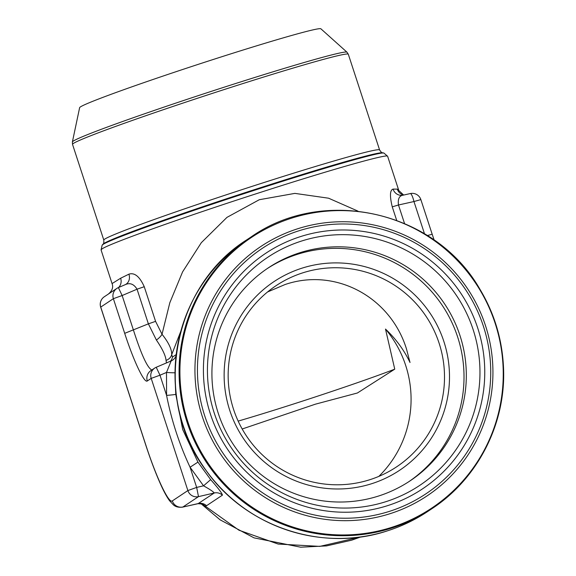 <?xml version="1.0" encoding="UTF-8"?>
<svg xmlns="http://www.w3.org/2000/svg" width="576" height="576" viewBox="0 0 576 576"><rect width="100%" height="100%" fill="white"/><g stroke="black" fill="none" stroke-linecap="round" stroke-linejoin="round"><path stroke-width="0.86" d="M387.569 156.283C387.914 153.482 330.595 169.733 260.518 192.362C184.277 216.857 109.123 243.677 101.966 248.954L101.081 249.926M103.032 244.145C103.666 244.116 103.925 242.762 103.81 240.091A145.066 5.026 -18.1 0 1 257.206 184.709A145.066 5.026 -18.1 0 1 379.591 149.947C381.074 152.172 382.082 153.115 382.615 152.77A147.334 5.105 161.9 0 0 241.337 193.896A147.334 5.105 161.9 0 0 103.032 244.145L102.161 245.117L101.066 249.926L112.061 283.586L120.643 278.23L128.909 274.169C134.539 272.347 139.658 276.53 144.252 286.711L155.578 321.358L162.022 334.267L169.819 302.731L182.592 271.872L201.305 242.698L226.958 217.375L259.294 199.721L294.869 193.385L328.572 198.202L357.948 211.118M396.655 220.306L392.256 206.834C389.635 195.991 389.909 190.08 393.07 189.094L397.31 189.122L403.646 195.055M242.186 428.998L315.367 404.186L357.394 392.998L394.754 369.158L385.502 329.062A108.799 107.899 -123.6 0 1 378.821 476.395M370.116 479.621A108.799 107.899 -123.6 0 1 239.119 423.13A108.799 107.899 -123.6 0 1 276.077 285.674A108.799 107.899 -123.6 0 1 426.175 316.512A108.799 107.899 -123.6 0 1 396.59 466.855A108.799 107.899 -123.6 0 1 370.116 479.621M385.502 329.062C395.928 338.969 404.107 350.114 410.026 362.506L406.498 349.02C390.334 296.654 335.254 267.386 285.106 284.515L267.559 291.967M175.385 385.92L175.788 394.344L182.714 429.602L197.935 462.118L210.658 479.635C218.275 488.232 222.199 493.409 222.408 495.158L206.554 505.706L204.984 505.944L238.946 530.201L278.158 544.061L319.86 546.379L360.763 536.897M180.778 331.351L171.698 354.65L172.519 357.026L176.414 354.434M424.483 233.748L413.957 201.542L398.477 204.998C397.678 198.871 399.326 195.574 403.43 195.113L401.947 195.343M427.363 235.534L432.187 234.252L434.138 240.077M174.989 372.78A9.065 0.418 3.9 0 1 166.493 372.449L171.158 360.922L156.226 367.265L171.122 360.943M156.377 340.013A9.065 3.73 142.9 0 0 162.022 334.267C168.61 342.511 171.835 349.301 171.698 354.65A9.065 8.28 -178.5 0 1 166.054 360.389C165.629 355.651 162.403 348.854 156.377 340.013L148.378 323.849L155.578 321.358M222.408 495.158A9.065 8.993 56.4 0 0 214.279 492.977L198.497 496.627L182.938 506.981A9.065 8.993 -123.6 0 1 172.318 500.918L187.877 490.565L151.2 378.374L147.305 380.966C144.389 383.602 133.639 360.965 124.69 333.338L148.378 323.849L137.052 289.195L122.148 295.531L133.466 330.178C141.314 354.6 147.427 367.877 151.819 370.008M166.45 362.923L166.054 360.389M147.305 380.966A9.065 8.993 -123.6 0 1 150.761 370.714M197.935 462.118L190.066 467.237C179.309 444.247 171.475 420.293 166.579 395.381L166.493 372.449L159.984 375.214L166.579 395.381A9.065 0.382 -4.4 0 0 175.788 394.344M201.406 503.957L198.022 503.69L214.279 492.977C213.264 491.63 209.686 489.24 203.544 485.813L190.066 467.237L196.661 487.411L203.544 485.813L210.658 479.635M198.497 496.627L196.661 487.411L187.877 490.565A9.065 8.993 -123.6 0 0 198.497 496.627M200.16 503.575A9.065 8.856 98 0 1 204.984 505.944L201.254 503.878M144.252 286.711L137.052 289.195C133.762 283.882 129.708 282.427 124.877 284.825L118.375 287.59A9.065 8.993 -123.6 0 0 116.906 288.382L112.702 291.175M206.554 505.706A9.065 8.993 56.4 0 0 198.418 503.518L182.542 507.146M197.928 503.712L182.426 507.168M112.694 291.161L108.49 293.962M112.061 283.586C113.486 287.172 112.291 290.628 108.482 293.962L108.194 294.17M404.51 223.452L398.477 204.998L392.256 206.834M393.07 189.094A9.065 8.748 -93.6 0 0 402.898 195.228M403.582 195.07A9.065 8.993 97.6 0 1 397.31 189.122M172.519 357.026A9.065 8.993 -123.6 0 1 170.431 361.231M176.054 355.738A9.065 8.993 -123.6 0 1 171.194 360.914M125.143 284.717A9.065 7.906 64.5 0 0 125.258 284.659A9.065 7.906 64.5 0 0 128.909 274.169M118.526 287.525A9.065 8.46 63.4 0 0 120.643 278.23M372.002 483.602A113.335 112.399 -123.6 0 1 226.512 351.972A113.335 112.399 -123.6 0 1 411.934 292.255A113.335 112.399 -123.6 0 1 372.002 483.602M267.12 268.668A127.93 126.871 -123.6 0 1 442.454 305.676A127.93 126.871 -123.6 0 1 408.809 481.694M378.835 495.943A127.93 126.871 -123.6 0 1 224.813 429.523A127.93 126.871 -123.6 0 1 268.265 267.89A127.93 126.871 -123.6 0 1 444.758 304.15A127.93 126.871 -123.6 0 1 409.968 480.938A127.93 126.871 -123.6 0 1 378.835 495.943M238.162 421.106A108.799 3.766 161.9 0 0 394.754 369.158M346.968 52.178L320.89 28.8A126.936 4.399 161.9 0 0 213.854 59.285A126.936 4.399 161.9 0 0 79.632 107.654L72.396 141.926A144.461 5.004 -18.1 0 1 225.151 86.875A144.461 5.004 -18.1 0 1 346.968 52.178L348.307 54.23A145.066 5.026 161.9 0 0 225.922 88.992A145.066 5.026 161.9 0 0 72.526 144.367L103.81 240.091M102.161 245.117L102.888 244.534C109.937 239.342 183.96 212.926 259.056 188.798C325.166 167.465 380.102 151.74 383.803 153.058M118.39 287.582L124.877 284.825M124.69 333.338L113.364 298.685L100.735 307.087L145.93 445.349C156.377 477.583 168.912 503.993 172.318 500.918M410.184 193.601A9.065 1.865 77.4 0 1 410.27 193.572A9.065 1.865 77.4 0 1 413.957 201.542L420.862 199.606A9.065 9.065 0 0 0 410.27 193.572L403.106 195.178M159.984 375.214L156.218 367.272A9.065 8.993 56.4 0 0 151.2 378.374L159.984 375.214M122.148 295.531L118.382 287.582A9.065 9.065 0 0 0 116.906 288.382A9.065 8.993 -123.6 0 0 113.364 298.685L122.148 295.531M100.685 307.145L100.735 307.087A9.065 8.993 -123.6 0 1 104.278 296.777A9.065 9.065 0 0 0 100.685 307.145L145.879 445.406C150.962 460.879 156.031 474.185 161.078 485.316C164.11 491.998 166.946 497.146 169.582 500.767L173.318 504.785C175.464 506.815 178.538 507.6 182.534 507.146M250.956 237.046L246.888 239.753A163.202 161.849 56.4 0 0 191.455 445.939A163.202 161.849 56.4 0 0 387.943 530.676A163.202 161.849 56.4 0 0 427.651 511.531L431.719 508.824A163.202 161.849 -123.6 0 1 392.011 527.969A163.202 161.849 -123.6 0 1 195.523 443.232A163.202 161.849 -123.6 0 1 250.956 237.046C323.784 185.645 435.564 211.154 479.938 289.274C493.855 312.48 501.653 337.565 503.345 364.522C507.19 421.049 478.901 478.051 431.719 508.824M392.062 527.234A162.598 161.251 56.4 0 0 449.345 252.713A162.598 161.251 56.4 0 0 183.334 338.386A162.598 161.251 56.4 0 0 392.062 527.234M390.47 513.562A149.854 148.615 -123.6 0 1 198.094 339.509A149.854 148.615 -123.6 0 1 443.254 260.546A149.854 148.615 -123.6 0 1 390.47 513.562M389.88 511.222A147.499 146.275 -123.6 0 1 200.534 339.912A147.499 146.275 -123.6 0 1 441.842 262.195A147.499 146.275 -123.6 0 1 389.88 511.222M388.015 505.512A141.487 140.314 56.4 0 0 477.727 328.068A141.487 140.314 56.4 0 0 300.154 236.707A141.487 140.314 56.4 0 0 210.442 414.151A141.487 140.314 56.4 0 0 388.015 505.512M301.147 241.171A137.052 135.914 -123.6 0 1 473.155 329.674A137.052 135.914 -123.6 0 1 386.251 501.559A137.052 135.914 -123.6 0 1 214.25 413.057A137.052 135.914 -123.6 0 1 301.147 241.171M382.615 152.77L383.89 153.036L387.619 156.269L398.621 189.929M420.862 199.606L432.187 234.252M156.226 367.265A9.065 9.065 0 0 0 154.75 368.064L150.847 370.656M360.994 536.868L351.749 540.166L326.52 545.904L300.686 547.2L254.059 537.869L220.061 519.804L201.168 503.842M108.482 293.983L104.278 296.777M172.598 360.151L171.158 360.929M427.651 511.531C415.296 519.739 402.055 526.126 387.929 530.683C323.237 552.586 246.262 527.314 206.532 471.118C151.646 400.003 171.324 287.057 246.888 239.753M379.591 149.947L348.307 54.23M72.396 141.926L72.526 144.367"/></g></svg>
